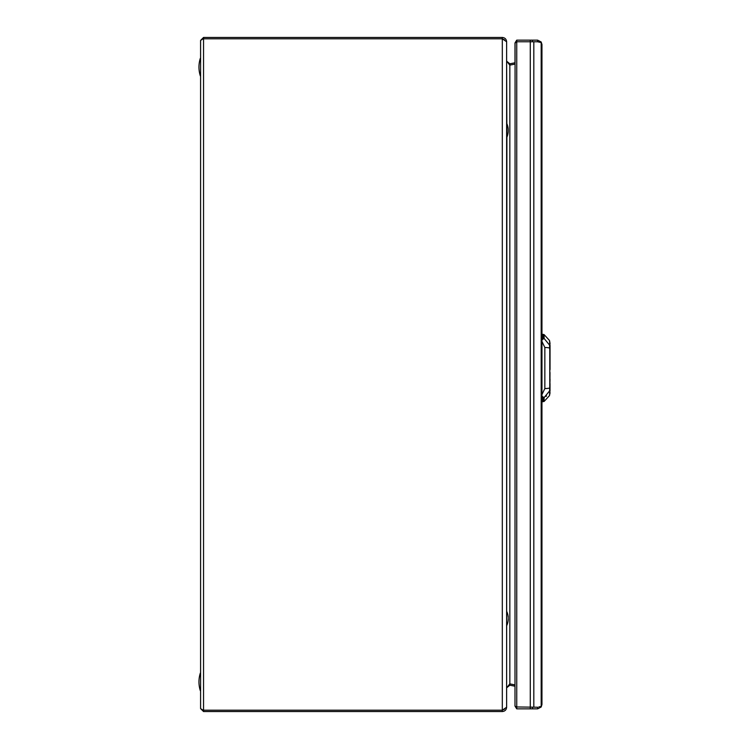 <?xml version="1.0" encoding="UTF-8"?>
<svg xmlns="http://www.w3.org/2000/svg" width="749" height="749" viewBox="0 0 749 749"><rect width="100%" height="100%" fill="white"/><g stroke="black" fill="none" stroke-linecap="round" stroke-linejoin="round"><path stroke-width="1.12" d="M479.454 37.45L493.348 37.45M508.243 131.487L508.243 130.476L508.243 131.487A17.18 17.18 0 0 1 506.895 137.217L506.624 61.146L509.835 65.116L514.994 64.114M514.994 684.886L509.835 683.884L509.32 684.314M510.078 683.931L509.835 685.213L514.994 686.215L514.994 706.035L515.069 43.189M516.754 42.038L514.994 42.965L514.994 62.785L509.835 63.787L510.078 65.069M509.32 64.686L509.835 65.116L509.835 683.884L506.624 687.854L506.895 137.217M509.835 63.787L506.624 61.146L506.624 707.234L506.624 687.854L509.835 685.213M502.307 37.45L203.55 37.45L203.55 38.798L502.307 38.798L506.624 41.766C506.371 39.145 504.929 37.703 502.307 37.45L502.307 38.798L504.564 39.837M502.307 711.55L502.307 710.202L203.55 710.202L203.55 711.55L502.307 711.55C504.929 711.297 506.371 709.855 506.624 707.234L502.307 710.202L502.307 38.798L203.55 38.798L203.55 710.202L502.307 710.202L504.564 709.163M202.53 709.837L200.582 708.582L200.582 40.418L202.53 39.163M200.582 708.582L203.55 711.55M203.55 37.45L200.582 40.418M506.624 61.146L506.624 41.766M506.624 707.234L506.624 687.854M515.162 42.637L516.744 40.146L516.716 41.775M515.162 706.363L516.744 708.854L516.744 707.234L514.994 706.035M516.754 706.962L537.642 707.234L537.642 708.854L541.181 707.019L540.553 706.579M541.181 707.019L541.958 704.537L541.181 706.429L541.181 42.571L537.642 41.766L516.744 41.766L516.744 707.234M538.812 42.028L537.642 41.766L537.642 40.146L530.273 40.146L530.273 708.854L516.744 708.854M532.483 707.234L532.483 708.854L537.642 708.854M530.273 708.854L532.483 708.854M538.812 706.972L541.181 706.429M541.181 42.571L541.958 44.463L541.958 704.537M532.483 40.146L532.483 41.766M530.273 40.146L516.744 40.146M541.958 44.463L541.181 41.981L540.553 42.421M541.181 41.981L537.642 40.146M550.019 383.507L550.019 390.641C549.654 392.907 549.513 392.982 549.588 390.866C549.513 392.982 549.654 392.907 550.019 390.66L550.038 390.688C549.682 392.982 549.532 393.066 549.579 390.931L549.775 387.898L549.579 390.931L544.092 397.625L541.958 396.202M550.038 379.471L549.597 393.974C549.448 395.313 549.569 395.098 549.963 393.328L550.038 392.598C549.401 396.502 549.401 396.502 550.038 392.598L549.541 394.349M550.019 379.303L549.953 378.76L550.019 379.303M550.019 369.697L550.019 345.401C549.644 343.145 549.504 343.079 549.588 345.195L549.775 348.145L549.588 345.195C549.504 343.079 549.644 343.145 550.019 345.401L550.038 345.383C549.691 343.079 549.532 342.995 549.579 345.12L544.092 338.436L544.092 334.597L549.494 340.477L550.038 343.454C549.41 339.924 549.41 340.57 550.038 345.383L550.019 369.369M550.019 392.588L549.494 395.584L544.092 401.464L541.958 401.736M541.958 397.232L543.091 397.822A2.696 2.387 0 0 0 544.092 397.625L544.383 397.476M541.958 334.326L543.091 334.363L543.091 338.23L541.958 338.829M549.513 391.961L549.785 387.907A5.393 0.955 0 0 1 544.841 388.562L541.958 394.554M549.869 383.75L549.775 348.145A5.393 0.955 180 0 0 544.841 347.499L541.958 341.497M549.869 352.311L549.513 344.1M541.958 339.849L544.092 338.436A2.696 2.387 0 0 0 543.091 338.23M549.541 340.636L550.038 343.454C549.401 339.559 549.401 339.559 550.038 343.454L549.551 341.769M546.517 395.968L546.002 396.408M508.243 618.524L508.243 619.535L508.243 618.524M508.243 130.476L508.243 129.465L508.243 130.476M200.582 673.126L200.582 690.653M200.582 58.347L200.582 75.874M533.812 41.766L533.812 707.234M543.091 401.698L543.091 397.822A2.696 2.387 180 0 0 544.092 397.625L544.092 401.464M544.841 388.562L544.841 347.499M550.019 343.725L549.513 341.404M549.513 395.5L550.038 392.588M549.785 387.907L549.785 348.154M544.092 334.597L543.091 334.363M550.038 369.529L550.038 345.383M549.513 394.657L550.038 390.678M550 372.478L549.953 378.76M506.895 625.265A17.18 17.18 0 0 0 508.243 619.535M508.243 617.513A17.18 17.18 0 0 0 506.895 611.783M508.243 129.465A17.18 17.18 0 0 0 506.895 123.735M200.311 673.126A29.155 29.155 0 0 0 200.311 690.653M200.311 58.347A29.155 29.155 0 0 0 200.311 75.874"/></g></svg>
